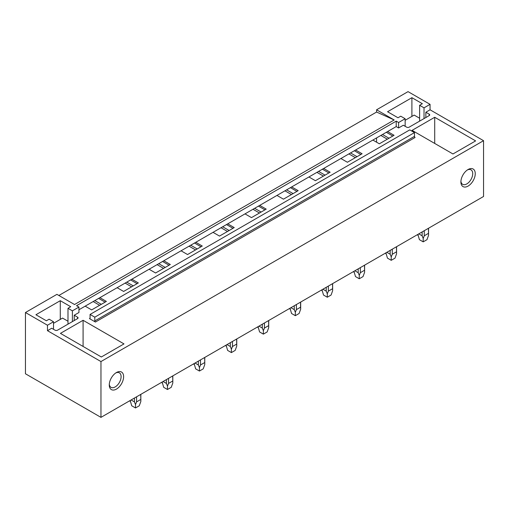 <?xml version="1.0" encoding="UTF-8"?>
<svg xmlns="http://www.w3.org/2000/svg" width="509" height="509" viewBox="0 0 509 509"><rect width="100%" height="100%" fill="white"/><g stroke="black" fill="none" stroke-linecap="round" stroke-linejoin="round"><path stroke-width="0.76" d="M100.96 417.367L483.55 196.48L483.55 140.681L430.06 109.798L430.06 104.345L408.04 91.633L376.577 109.798L376.577 112.05L394.195 119.971L74.53 304.528L56.913 294.355L25.45 312.52L25.45 373.771L100.96 417.367L100.96 361.562L47.477 330.685L47.477 325.232L25.45 312.52M376.577 112.05L58.866 295.481M53.515 329.304L53.515 321.745L47.477 325.232M53.515 321.745L49.112 319.2L46.37 320.785L35.929 314.753L60.278 300.692L70.726 306.723L67.99 308.301L72.393 310.846L78.94 307.067L76.547 305.686L396.212 121.136L396.212 126.582L78.94 309.758M430.06 104.345L424.022 107.838L419.62 105.293L422.355 103.715L411.908 97.683L387.559 111.738L398 117.77L400.742 116.192L405.145 118.737L398.598 122.51L396.212 121.136M394.195 119.971L376.577 109.798M90.074 318.22A0.891 0.515 60 0 1 89.889 318.628A0.891 0.515 60 0 1 89.444 318.583L95.425 322.038A0.891 0.515 60 0 1 94.795 320.95L94.795 317.171L90.074 314.441L90.074 318.22L89.444 318.583M94.795 317.171L414.46 132.614L409.739 129.89L90.074 314.441M414.46 132.614L414.46 136.393L94.795 320.95M95.425 322.038L415.089 137.481A0.891 0.515 60 0 1 414.46 136.393M99.891 297.657L106.375 301.404L91.645 309.905L85.168 306.163M78.94 307.067L78.94 312.52L74.219 315.243L77.553 317.171A1.781 1.031 180 0 1 78.074 317.896A1.781 1.031 180 0 1 77.553 318.621L57.542 330.176A1.781 1.031 180 0 1 55.023 330.176L51.689 328.248L47.477 330.685M483.55 140.681L100.96 361.562M430.06 109.798L425.848 112.234L429.182 114.156A1.781 1.031 180 0 1 429.704 114.881A1.781 1.031 180 0 1 429.182 115.613L429.182 114.156M396.212 126.582L398.598 127.963L403.319 125.239L406.653 127.161A1.781 1.031 180 0 0 409.172 127.161L429.182 115.613M387.591 131.557L394.068 135.299L379.345 143.805L372.862 140.058M355.619 150.015L362.103 153.756L347.38 162.256L340.896 158.515M323.654 168.473L330.137 172.214L315.415 180.714L308.931 176.973M291.689 186.924L298.172 190.665L283.443 199.172L276.966 195.424M259.724 205.381L266.207 209.123L251.478 217.623L245.001 213.882M227.758 223.839L234.235 227.58L219.513 236.081L213.029 232.339M195.793 242.29L202.27 246.038L187.547 254.538L181.064 250.797M163.822 260.748L170.305 264.489L155.582 272.989L149.099 269.248M131.856 279.206L138.34 282.947L123.617 291.447L117.134 287.706M434.718 117.28L475.622 140.898L452.965 153.972L412.067 130.361L434.718 117.28L434.718 143.436M83.088 320.295L60.437 333.37L101.336 356.987L123.992 343.906L83.088 320.295L83.088 346.451M460.899 181.948A10.142 5.86 -60 0 1 468.07 169.522A10.142 5.86 -60 0 1 475.247 173.664A10.142 5.86 -60 0 1 468.07 186.09A10.142 5.86 -60 0 1 460.899 181.948M109.27 384.963A10.142 5.86 -60 0 1 116.44 372.537A10.142 5.86 -60 0 1 123.617 376.679A10.142 5.86 -60 0 1 116.44 389.105A10.142 5.86 -60 0 1 109.27 384.963M386.331 132.283L392.808 136.03M382.507 134.491L388.991 138.232M380.853 135.445L387.336 139.186M354.366 150.74L360.843 154.482M350.542 152.948L357.025 156.689M348.888 153.903L355.371 157.644M322.394 169.198L328.878 172.939M318.577 171.399L325.06 175.147M316.922 172.36L323.406 176.101M290.429 187.656L296.912 191.397M286.612 189.857L293.095 193.598M284.957 190.811L291.434 194.553M258.464 206.107L264.947 209.848M254.646 208.315L261.123 212.056M252.992 209.269L259.469 213.01M226.499 224.564L232.982 228.306M222.681 226.772L229.158 230.513M221.021 227.727L227.504 231.468M194.533 243.022L201.01 246.763M190.71 245.223L197.193 248.965M189.055 246.178L195.539 249.919M162.568 261.473L169.045 265.214M158.744 263.681L165.228 267.422M157.09 264.635L163.574 268.377M130.597 279.931L137.08 283.672M126.779 282.139L133.263 285.88M125.125 283.093L131.608 286.834M93.16 301.544L99.637 305.292M376.577 137.92L376.577 142.202M98.631 298.389L105.115 302.13M94.814 300.59L101.297 304.331M398.598 127.963L398.598 122.51M424.022 118.591L424.022 107.838M425.848 117.534L425.848 112.234M419.62 121.136L419.62 105.293M411.908 116.389L411.908 97.683M405.145 126.289L405.145 118.737M460.925 181.172A8.367 4.829 120 0 0 462.63 184.328A8.367 4.829 120 0 0 469.075 182.082A8.367 4.829 120 0 0 472.727 173.664A8.367 4.829 120 0 0 470.997 169.834A8.367 4.829 120 0 0 467.408 169.942M60.278 319.404L60.278 300.692M67.99 324.144L67.99 308.301M72.393 321.599L72.393 310.846M74.219 320.549L74.219 315.243M115.778 372.951A8.367 4.829 -60 0 1 119.367 372.849A8.367 4.829 -60 0 1 121.097 376.679A8.367 4.829 -60 0 1 117.445 385.097A8.367 4.829 -60 0 1 111 387.336A8.367 4.829 -60 0 1 109.295 384.18M405.145 120.296L414.173 115.085L419.62 118.228M53.515 323.31L62.543 318.093L67.99 321.236M428.432 228.306L428.54 235.387L426.975 239.675L423.195 241.851L419.422 239.675L417.883 234.394M418.799 233.866L422.139 235.794L423.195 238.466L424.258 235.794L424.258 230.717M422.139 231.939L422.139 235.794M428.432 233.383L424.258 235.794M423.195 241.851L423.195 238.466M396.466 246.757L396.568 253.838L395.009 258.133L391.23 260.309L387.457 258.133L385.911 252.852M386.834 252.318L390.174 254.252L391.23 256.924L392.293 254.252L392.293 249.168M390.174 250.39L390.174 254.252M396.466 251.84L392.293 254.252M391.23 260.309L391.23 256.924M364.501 265.214L364.603 272.296L363.038 276.584L359.265 278.767L355.492 276.584L353.946 271.31M354.868 270.775L358.209 272.703L359.265 275.382L360.327 272.703L360.327 267.626M358.209 268.847L358.209 272.703M364.501 270.292L360.327 272.703M359.265 278.767L359.265 275.382M332.53 283.672L332.638 290.754L331.073 295.042L327.3 297.224L323.52 295.042L321.981 289.761M322.903 289.233L326.237 291.161L327.3 293.833L328.356 291.161L328.356 286.083M326.237 287.305L326.237 291.161M332.53 288.749L328.356 291.161M327.3 297.224L327.3 293.833M289.99 309.211L290.015 308.219L291.555 313.499L295.335 315.675L295.335 312.291L296.391 309.618L296.391 304.535M290.932 307.69L294.272 309.618L295.335 312.291M294.272 305.763L294.272 309.618M300.564 302.13L300.564 307.207L296.391 309.618M300.564 307.207L300.673 309.211L299.107 313.499L295.335 315.675M268.599 320.581L268.707 327.662L267.142 331.951L263.369 334.133L259.59 331.951L258.05 326.676M258.966 326.142L262.307 328.07L263.369 330.748L264.425 328.07L264.425 322.992M262.307 324.214L262.307 328.07M268.599 325.658L264.425 328.07M263.369 334.133L263.369 330.748M236.634 339.039L236.742 346.12L235.177 350.408L231.398 352.591L227.625 350.408L226.085 345.127M227.001 344.599L230.342 346.527L231.398 349.199L232.46 346.527L232.46 341.45M230.342 342.672L230.342 346.527M236.634 344.116L232.46 346.527M231.398 352.591L231.398 349.199M204.669 357.496L204.771 364.578L203.212 368.866L199.433 371.042L195.66 368.866L194.114 363.585M195.036 363.057L198.376 364.985L199.433 367.657L200.495 364.985L200.495 359.901M198.376 361.129L198.376 364.985M204.669 362.573L200.495 364.985M199.433 371.042L199.433 367.657M172.704 375.947L172.806 383.029L171.24 387.317L167.467 389.5L163.694 387.317L162.148 382.043M163.071 381.508L166.411 383.436L167.467 386.115L168.524 383.436L168.524 378.359M166.411 379.58L166.411 383.436M172.704 381.031L168.524 383.436M167.467 389.5L167.467 386.115M140.732 394.405L140.84 401.486L139.275 405.775L135.502 407.957L131.723 405.775L130.183 400.494M131.099 399.966L134.44 401.894L135.502 404.566L136.558 401.894L136.558 396.816M134.44 398.038L134.44 401.894M140.732 399.482L136.558 401.894M135.502 407.957L135.502 404.566M77.553 317.171L77.553 318.621M417.857 235.387L417.857 234.407M428.54 235.387L428.54 228.242M385.892 253.838L385.892 252.865M396.568 253.838L396.568 246.7M353.927 272.296L353.927 271.322M364.603 272.296L364.603 265.157M321.962 290.754L321.962 289.774M332.638 290.754L332.638 283.608M300.673 309.211L300.673 302.066M258.025 327.662L258.025 326.689M268.707 327.662L268.707 320.524M226.06 346.12L226.06 345.14M236.742 346.12L236.742 338.975M194.094 364.578L194.094 363.598M204.771 364.578L204.771 357.433M162.129 383.029L162.129 382.055M172.806 383.029L172.806 375.89M130.164 401.486L130.164 400.507M140.84 401.486L140.84 394.341"/></g></svg>
